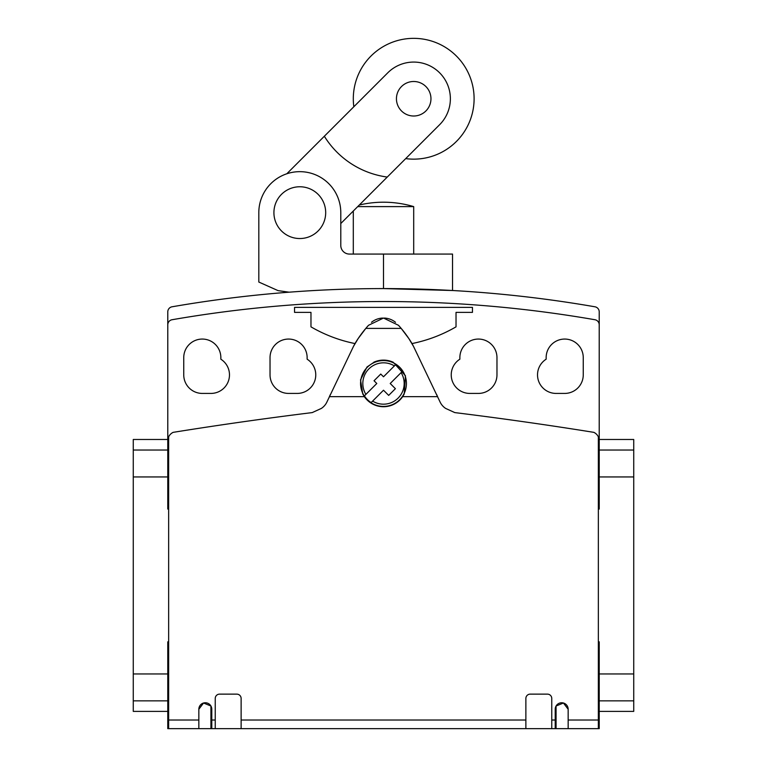 <?xml version="1.0" encoding="UTF-8"?>
<svg xmlns="http://www.w3.org/2000/svg" width="767" height="767" viewBox="0 0 767 767"><rect width="100%" height="100%" fill="white"/><g stroke="black" fill="none" stroke-linecap="round" stroke-linejoin="round"><path stroke-width="1.15" d="M598.356 641.826L599.219 641.826L599.219 728.65L556.075 728.65L556.075 706.004L563.448 703.013L568.155 709.235A6.472 6.472 0 0 0 561.684 702.764A6.472 6.472 0 0 0 555.212 709.235L555.212 728.65L551.761 728.65L551.761 698.449A4.314 4.314 0 0 0 547.446 694.135L530.189 694.135A4.314 4.314 0 0 0 525.874 698.449L525.874 728.65L241.126 728.65L241.126 698.449A4.314 4.314 0 0 0 236.811 694.135L219.554 694.135A4.314 4.314 0 0 0 215.239 698.449L215.239 728.65L211.788 728.65L211.788 709.235A6.472 6.472 0 0 0 205.316 702.764A6.472 6.472 0 0 0 198.845 709.235L203.552 703.013L210.925 706.004L210.925 728.65L167.781 728.65L167.781 685.41L168.644 685.41M198.845 709.235L198.845 728.65L168.644 728.65L168.644 436.816A9.75 9.75 0 0 1 173.121 432.358A3879.083 3879.083 0 0 1 312.207 412.598L321.363 408.418A15.618 15.618 0 0 0 327.03 401.764L353.472 346.416L358.131 338.602L365.811 328.401L401.199 328.401L408.869 338.602L413.528 346.416L439.97 401.764A15.618 15.618 0 0 0 445.637 408.418L454.793 412.598A3879.083 3879.083 0 0 1 593.879 432.358A9.75 9.75 0 0 1 598.356 436.816L598.356 728.65L568.155 728.65L568.155 709.235M364.344 396.644L362.762 393.96L360.528 379.838L367 367L374.555 361.899L383.5 360.126L387.997 360.557L393.203 362.225L405.446 375.744L404.238 393.96L402.656 396.644A23.231 23.231 0 0 1 364.344 396.644L329.398 396.644L330.404 394.459M367.412 399.588A22.742 22.742 0 0 1 364.411 395.877L365.897 394.391A20.709 20.709 0 0 1 394.391 365.897L395.877 364.411A22.742 22.742 0 0 1 402.589 371.123L390.211 383.5L395.398 388.687L388.687 395.398L383.5 390.211L371.123 402.589A22.742 22.742 0 0 1 367.412 399.588M364.325 395.964L366.195 394.094M394.094 366.195L395.964 364.325M373.797 362.225A23.374 23.374 0 0 1 393.203 362.225M599.219 673.953L633.734 673.953L633.734 439.481L599.219 439.481L599.219 509.058L598.356 509.058M599.219 476.94L633.734 476.94M167.781 450.037L133.266 450.037L133.266 439.481L167.781 439.481L167.781 509.058L168.644 509.058M133.266 450.037L133.266 476.94L167.781 476.94M133.266 476.94L133.266 673.953L167.781 673.953M307.136 359.196A18.552 18.552 0 0 1 297.212 393.423L288.584 393.423A18.552 18.552 0 0 1 270.032 374.871L270.032 357.614A18.552 18.552 0 0 1 288.584 339.062A18.552 18.552 0 0 1 307.136 357.614L307.136 359.196M451.236 374.871A18.552 18.552 0 0 1 459.864 359.196L459.864 357.614A18.552 18.552 0 0 1 478.416 339.062A18.552 18.552 0 0 1 496.968 357.614L496.968 374.871A18.552 18.552 0 0 1 478.416 393.423L469.788 393.423A18.552 18.552 0 0 1 451.236 374.871M220.848 359.196A18.552 18.552 0 0 1 210.925 393.423L202.296 393.423A18.552 18.552 0 0 1 183.744 374.871L183.744 357.614A18.552 18.552 0 0 1 202.296 339.062A18.552 18.552 0 0 1 220.848 357.614L220.848 359.196M537.523 374.871A18.552 18.552 0 0 1 546.152 359.196L546.152 357.614A18.552 18.552 0 0 1 564.704 339.062A18.552 18.552 0 0 1 583.256 357.614L583.256 374.871A18.552 18.552 0 0 1 564.704 393.423L556.075 393.423A18.552 18.552 0 0 1 537.523 374.871M273.915 212.651A25.886 25.886 0 0 1 299.801 186.764A25.886 25.886 0 0 1 325.687 212.651A25.886 25.886 0 0 1 299.801 238.537A25.886 25.886 0 0 1 273.915 212.651A25.886 25.886 0 0 0 299.801 238.537A25.886 25.886 0 0 0 325.687 212.651A25.886 25.886 0 0 0 299.801 186.764A25.886 25.886 0 0 0 273.915 212.651M383.5 254.069L383.5 288.584L452.53 290.511L452.53 254.069L349.416 254.069A8.629 8.629 0 0 1 340.788 245.44A8.629 8.629 0 0 0 348.985 254.059M289.121 292.189L278.057 290.626L258.815 282.045L258.815 212.651A40.987 40.987 0 0 1 299.801 171.664A40.987 40.987 0 0 1 340.788 212.651L340.788 245.44M258.815 282.045L258.815 212.651M133.266 673.953L133.266 700.846L167.781 700.846M133.266 700.846L133.266 711.393L167.781 711.393M168.644 641.826L167.781 641.826L167.781 685.41M599.219 711.393L633.734 711.393L633.734 673.953M168.644 439.481L167.781 439.481L167.781 311.881A5.177 5.177 0 0 1 171.741 306.848A1236.653 1236.653 0 0 1 595.259 306.848A5.177 5.177 0 0 1 599.219 311.881L599.219 439.481L598.356 439.481M599.219 450.037L633.734 450.037M599.219 700.846L633.734 700.846M598.356 685.41L599.219 685.41M365.897 394.391L376.789 383.5L374.047 380.758L380.758 374.047L383.5 376.789L394.391 365.897M402.675 371.036L400.815 372.896M372.896 400.815L371.036 402.675M401.103 372.609A20.709 20.709 0 0 1 372.609 401.103M353.472 346.416A73.872 73.872 0 0 1 358.131 338.602A117.447 117.447 0 0 1 367.805 326.08M367.968 325.908A117.447 117.447 0 0 1 368.515 325.294L383.5 318.046L398.485 325.294A117.351 117.351 0 0 1 408.869 338.602A73.872 73.872 0 0 1 413.528 346.416M365.801 328.401L368.515 325.294M371.496 322.284A19.108 19.108 0 0 1 382.532 318.065M384.468 318.065A19.108 19.108 0 0 1 395.504 322.284M398.485 325.294L401.199 328.401M436.596 394.459L437.602 396.644L402.656 396.644M556.075 728.65L210.925 728.65M355.016 343.568A144.225 144.225 0 0 1 310.971 326.847L310.971 312.38L294.547 312.38L294.547 307.366L472.453 307.366L472.453 312.38L456.029 312.38L456.029 326.847A144.225 144.225 0 0 1 411.984 343.568M599.219 324.825A5.177 5.177 0 0 0 595.259 319.791A1236.653 1236.653 0 0 0 171.741 319.791A5.177 5.177 0 0 0 167.781 324.825M413.701 254.069L413.701 206.611A105.75 105.75 0 0 0 359.311 205.01M353.299 211.021L353.299 254.069M357.71 206.611L413.701 206.611M286.81 173.773L387.766 72.817A36.672 36.672 0 0 1 450.373 98.751A36.672 36.672 0 0 1 439.635 124.685L340.788 223.533M396.443 98.751A17.258 17.258 0 0 1 413.701 81.494A17.258 17.258 0 0 1 430.958 98.751A17.258 17.258 0 0 1 413.701 116.009A17.258 17.258 0 0 1 396.443 98.751A17.258 17.258 0 0 0 413.701 116.009A17.258 17.258 0 0 0 430.958 98.751A17.258 17.258 0 0 0 413.701 81.494A17.258 17.258 0 0 0 396.443 98.751M338.956 121.627L353.836 106.757A60.401 60.401 0 0 1 413.701 38.35A60.401 60.401 0 0 1 474.102 98.751A60.401 60.401 0 0 1 405.695 158.616L390.825 173.495M324.345 136.238A87.774 87.774 0 0 0 387.258 177.062M367.288 367.288A22.933 22.933 0 0 1 399.712 367.288A22.933 22.933 0 0 1 399.712 399.712A22.933 22.933 0 0 1 367.288 399.712A22.933 22.933 0 0 1 367.288 367.288M168.644 720.021L198.845 720.021M211.788 720.021L215.239 720.021M241.126 720.021L525.874 720.021M551.761 720.021L555.212 720.021M568.155 720.021L598.356 720.021"/></g></svg>
